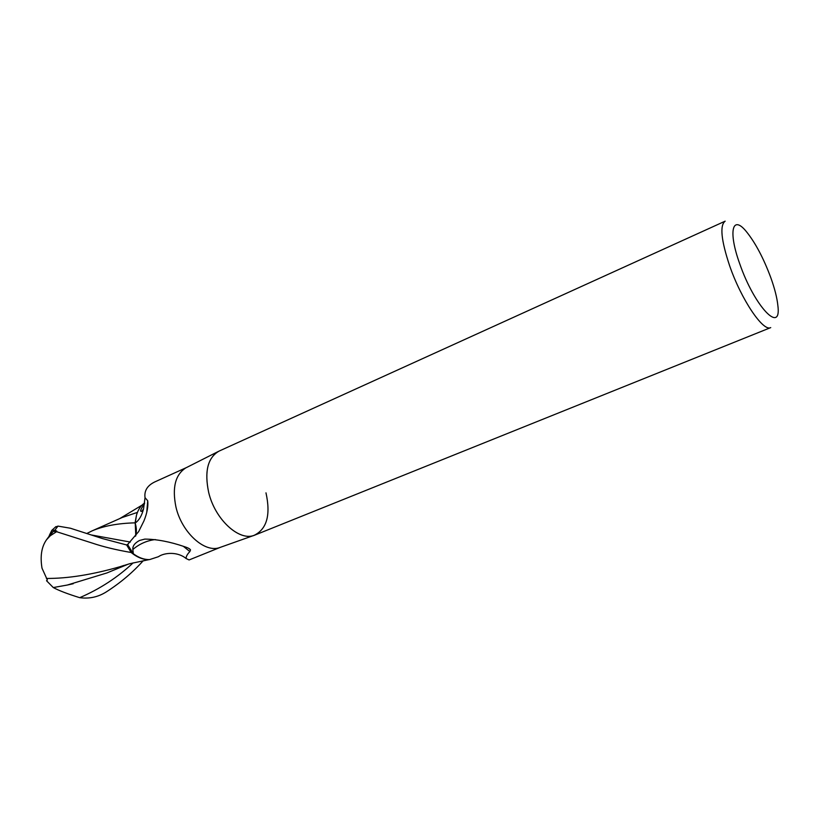 <?xml version="1.0" encoding="UTF-8"?>
<svg xmlns="http://www.w3.org/2000/svg" width="819" height="819" viewBox="0 0 819 819"><rect width="100%" height="100%" fill="white"/><g stroke="black" fill="none" stroke-linecap="round" stroke-linejoin="round"><path stroke-width="1.23" d="M265.98 492.843C270.843 514.987 266.871 529.166 254.085 535.36C238.913 541.39 214.926 519.256 208.661 492.342C204.31 471.283 207.801 457.524 219.113 451.085L725.173 221.161C719.645 225.286 721.129 240.162 729.637 265.776C741.267 299.58 763.277 332.104 770.73 327.6L255.037 535.012C239.957 542.188 215.059 519.911 208.661 492.342C204.392 471.99 207.576 458.394 218.202 451.535L186.425 467.588M220.526 547.266L219.881 547.501C204.904 553.419 181.726 532.585 175.942 507.002C172.021 487.653 175.317 474.621 185.811 467.895M739.7 263.677C727.989 231.367 732.329 214.435 746.16 231.347C755.282 242.567 763.533 258.098 770.904 277.938C774.733 288.677 777.047 297.829 777.845 305.385C781.899 335.094 754.432 306.572 739.7 263.677M135.473 536.199L136.312 529.965L135.074 522.85L136.486 515.12C138.094 509.633 140.807 505.589 144.625 502.999M186.507 467.547L154.822 481.91C147.369 485.493 144.103 490.745 145.035 497.676L147.717 500.757C148.372 506.275 147.123 512.991 143.949 520.915L138.657 531.582L127.59 544.553L133.323 553.746L132.842 549.488C139.394 543.908 146.888 540.601 155.313 539.557M132.842 549.488C132.504 546.048 134.736 543.048 139.537 540.468L144.84 539.097C156.716 539.209 169.799 541.687 184.111 546.549C187.817 547.686 189.947 548.812 190.52 549.918L189.885 551.545C187.193 554.34 185.944 556.664 186.138 558.538L189.087 559.95L220.618 547.235M183.374 546.355L189.885 551.545M186.138 558.538C177.549 551.382 164.24 552.59 158.436 556.705L149.601 559.582C144.257 559.735 138.831 557.79 133.323 553.746M149.662 559.572L149.068 559.612C143.202 559.786 137.275 557.452 131.296 552.62L126.72 544.952L128.286 543.959L126.679 544.973L102.395 538.554L70.414 528.235L57.985 526.105L55.19 527.211M49.253 535.544L51.822 530.343L54.873 530.2L56.828 531.162L56.562 531.705L92.097 543.028C103.102 546.764 116.114 549.918 131.153 552.497L134.07 554.709C139.199 558.149 144.205 559.776 149.089 559.602L149.601 559.582M136.486 515.12L135.237 523.003L135.79 535.78M135.565 536.087C136.763 532.104 136.619 527.692 135.115 522.85M131.296 552.62L126.72 544.952L128.255 543.99M135.237 523.003C139.076 520.321 141.851 515.601 143.56 508.855L145.035 497.676M143.274 560.677C132.78 572.409 120.485 582.8 106.388 591.85C98.198 597.041 89.302 598.976 79.709 597.675C67.578 593.918 58.763 590.54 53.276 587.551L46.56 580.753L47.359 579.995L42.015 568.202C40.029 556.326 41.534 546.846 46.519 539.762L50.307 535.718L52.897 531.623L51.003 533.333M86.906 533.456L92.035 530.907C103.542 525.972 117.885 523.29 135.074 522.85M56.828 531.162L52.897 531.623M50.307 535.718L56.562 531.705M46.396 578.439C67.762 578.593 92.424 574.651 120.373 566.615L123.986 565.417M46.56 580.753L47.226 579.791M137.397 512.407L122.215 517.495L92.035 530.907M53.276 587.551L67.301 585.042L106.869 572.962L128.522 564.056M131.153 552.497L126.679 544.973M54.873 530.2L57.985 526.105M91.687 535.022L130.334 542.065M79.709 597.675C99.785 589.035 117.588 577.436 133.128 562.878M190.52 549.918L189.107 548.597M146.775 512.039L147.717 500.757M143.56 508.855L141.769 511.291C139.609 511.855 140.52 509.377 144.513 503.859M120.373 566.615L129.873 563.687L149.089 559.612M219.881 547.501L254.085 535.36M52.232 531.951L46.519 539.762M142.045 505.128L119.748 518.591M73.239 583.732L67.301 585.042M55.979 526.576L51.822 530.343"/></g></svg>
